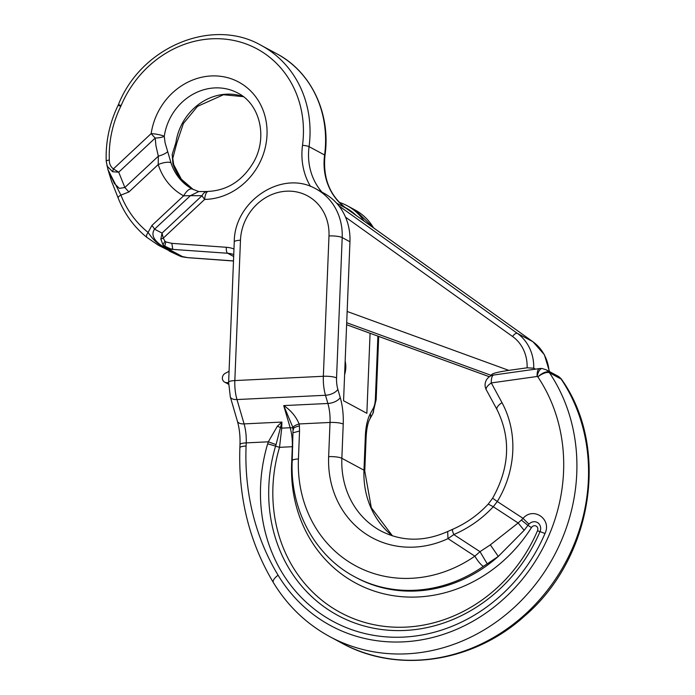 <?xml version="1.0" encoding="UTF-8"?>
<svg xmlns="http://www.w3.org/2000/svg" width="695" height="695" viewBox="0 0 695 695"><rect width="100%" height="100%" fill="white"/><g stroke="black" fill="none" stroke-linecap="round" stroke-linejoin="round"><path stroke-width="1.04" d="M106.352 161.518C105.935 160.901 106.926 160.397 109.324 160.006C109.245 163.777 110.601 166.748 113.389 168.902L151.18 133.579A10.104 1.546 46.9 0 0 155.211 138.062A10.104 2.398 -2.2 0 0 164.272 136.324L165.097 142.84L170.97 162.76A53.037 47.72 -61.7 0 0 192.307 189.023L198.718 191.559L206.997 191.525A10.104 7.445 -98.9 0 1 206.997 191.525A10.104 7.445 -98.9 0 0 202.037 195.695A10.104 1.546 46.9 0 0 204.669 199.422A10.104 3.935 -91.1 0 1 208.361 191.412A10.104 10.104 0 0 0 206.988 191.525M112.625 171.752L113.389 168.902L118.715 172.178L112.625 171.752L106.891 165.888M208.361 191.412C227.76 190.326 242.946 180.405 253.901 161.648C267.957 136.55 259.556 103.807 237.786 93.043A53.037 47.72 -61.7 0 0 164.272 136.324A10.104 1.659 8.3 0 0 151.18 133.579A63.132 56.808 -61.7 0 1 214.494 75.894A63.132 56.808 -61.7 0 1 267.01 134.839A63.132 56.808 -61.7 0 1 204.669 199.422L163.247 238.142L160.849 239.115L162.96 244.814L164.941 241.2L163.247 238.142L162.048 233.077L202.037 195.695L190.395 195.677L198.718 191.559M160.849 239.115L162.048 233.077L154.551 229.194L190.395 195.677L183.628 195.825L151.918 225.467A10.104 1.546 -133.1 0 1 154.551 229.194C149.077 237.065 159.016 244.405 164.802 247.524L162.96 244.814A8.566 7.715 -61.7 0 0 165.071 246.317A5.047 2.198 -65.3 0 1 166.001 241.956L171.839 243.354L172.751 249.088M165.071 246.317L170.484 248.819L172.708 249.088L167.321 248.688A10.104 4.274 -77.3 0 0 167.2 248.497A10.104 7.801 -93.3 0 1 165.071 246.317M491.626 375.561L491.434 375.456C490.505 373.198 501.521 371.521 508.801 370.374L527.123 367.803A40.406 36.357 -61.7 0 0 512.562 336.484L345.537 217.144M107.682 168.668L111.504 181.152L118.159 197.988A5.047 1.755 -21.4 0 1 120.913 195.104L128.888 191.976L124.857 187.502L119.34 188.38L114.388 183.515L108.125 170.258L106.222 161.266C105.51 141.85 109.489 123.163 118.159 105.197L120.756 106.37A15.151 13.631 -61.7 0 0 121.139 105.544A103.572 93.191 -61.7 0 1 234.988 40.71A103.572 93.191 -61.7 0 1 302.507 145.342A65.66 59.075 -61.7 0 0 310.526 186.451M233.676 256.498L227.656 253.258L171.352 249.296L164.802 247.524L166.227 248.358A9.878 8.887 -61.7 0 0 167.321 248.688L167.834 249.21A10.104 9.087 118.3 0 1 166.713 248.871L179.901 256.09L188.267 257.741M370.079 333.279L366.864 413.299L343.565 400.763L349.95 241.764A58.085 52.264 -61.7 0 0 323.905 193.201L316.138 189.023C282.422 168.998 234.154 200.994 234.258 241.912A10.104 2.102 2.3 0 1 240.47 240.227A47.981 43.168 -61.7 0 1 286.618 191.186A47.981 43.168 -61.7 0 1 328.987 235.944L323.349 376.282A25.255 9.695 87.2 0 0 325.495 395.273A10.104 4.943 -16.2 0 0 337.839 389.313L340.229 397.514A10.104 4.943 163.8 0 1 327.884 403.474L283.716 405.602C290.831 410.293 295.957 416.409 299.119 423.95C294.619 425.383 292.647 426.799 293.203 428.207M147.027 237.49L158.408 245.257L164.932 247.767C158.556 244.901 152.943 239.775 148.096 232.408C146.384 234.919 146.028 236.621 147.027 237.49L158.408 245.257L179.901 256.09L169.267 251.086M151.918 225.467L148.096 232.408A103.972 93.547 -61.7 0 1 120.913 195.104L107.916 169.554M128.888 191.976L158.225 164.559L158.33 156.201C162.856 154.82 165.888 153.378 167.443 151.858M170.97 162.76A10.104 3.327 -17.7 0 0 158.225 164.559A63.132 56.808 -61.7 0 0 183.628 195.825C186.773 190.552 189.666 188.284 192.307 189.023M493.467 498.784L497.29 501.521A96.979 87.249 -61.7 0 0 501.972 402.622A10.104 3.796 151.6 0 0 496.977 409.529C511.146 438.215 509.67 467.822 492.547 498.35L488.203 504.101L493.268 506.733L497.29 501.521L523.057 518.348A10.104 1.294 43.8 0 0 528.999 524.065L527.922 525.351L521.363 520.086L523.057 518.348C533.386 506.351 552.012 519.217 544.993 533.508A10.104 0.434 -156.8 0 0 539.998 531.666A7.567 6.811 -61.7 0 0 537.843 522.805A7.567 6.811 -61.7 0 0 528.999 524.065M452.619 530.016C451.741 528.73 452.141 530.242 453.8 534.568L448.006 538.616L474.859 556.165L480.002 551.674L487.238 563.836L498.298 556.417L490.331 544.845L480.002 551.674L453.8 534.568C468.995 527.983 482.156 518.705 493.268 506.733L518.131 522.979L521.363 520.086M447.658 531.536L448.006 538.616A96.979 87.249 -61.7 0 1 328.648 456.65L330.029 422.456A25.255 9.695 87.2 0 0 327.884 403.474L325.495 395.273L236.978 399.547A25.255 9.695 -92.8 0 1 234.832 380.565A10.104 2.102 -177.7 0 0 228.629 382.25L230.306 396.871A10.104 4.943 -16.2 0 0 236.978 399.547L244.075 423.898A25.255 9.695 -92.8 0 1 246.212 442.88A10.104 2.102 2.3 0 0 240.001 444.565C240.279 436.069 239.41 428.285 237.403 421.222A10.104 4.943 -16.2 0 0 244.075 423.898L281.892 422.073L277.409 426.183L268.322 441.812L276.045 444.609L275.559 446.173L279.52 447.337A150.52 135.421 -61.7 0 0 360.766 621.217A150.52 135.421 -61.7 0 0 537.504 530.745A3.805 3.423 -61.7 0 0 531.458 527.583L527.922 525.351L524.169 530.311L498.298 556.417A138.036 124.197 -61.7 0 1 356.257 577.632L354.893 576.902A138.036 124.197 -61.7 0 0 483.355 566.373A10.104 2.172 -124.8 0 1 474.859 556.165A127.932 115.101 -61.7 0 1 354.91 565.435A127.932 115.101 -61.7 0 1 298.424 458.969A10.104 2.102 -177.7 0 0 292.213 460.655C289.789 509.226 314.705 555.826 354.893 576.902M277.409 426.183L281.736 428.146L279.52 447.337L292.308 446.72A25.255 9.695 -92.8 0 0 290.163 427.738L281.736 428.146L281.892 422.073L276.045 444.609M293.168 428.52A5.047 2.467 -16.2 0 0 290.163 427.738L283.716 405.602L293.064 427.868L292.213 460.655M293.333 432.707L299.545 431.022L299.406 425.905C294.602 427.069 292.647 428.32 293.533 429.658M483.355 566.373L487.238 563.836M490.331 544.845L518.131 522.979L524.169 530.311M356.24 215.511A55.557 49.988 -61.7 0 0 346.006 207.961L344.876 207.353M345.841 208.083L336.536 203.096M302.507 145.342A5.047 0.851 7.5 0 1 309.067 146.645L324.6 155.002A108.629 97.734 -61.7 0 0 276.784 53.776C311.221 71.715 331.011 113.719 324.991 155.411A5.047 0.851 -172.5 0 0 324.6 155.002A60.613 54.531 -61.7 0 0 345.919 208.144L532.874 341.714L517.341 333.357L338.847 205.824M348.482 209.977L347.066 208.96M233.494 261.007L187.928 257.697M243.293 96.605A53.037 47.72 -61.7 0 0 175.922 142.588A10.104 5.386 20.2 0 1 176.183 145.429A10.104 10.104 0 0 0 176.704 143.387A10.104 1.659 8.3 0 0 175.922 142.588L172.195 154.412L172.916 163.803A53.037 47.72 -61.7 0 0 193.332 189.561L181.36 179.206L173.672 164.619A10.104 3.327 162.3 0 0 172.916 163.803M186.521 257.515L181.855 256.759A10.104 9.087 118.3 0 1 180.735 256.42M364.206 221.201A58.085 52.264 -61.7 0 0 347.196 205.737A58.085 52.264 -61.7 0 0 339.29 202.375M173.672 164.619L172.195 154.412M229.063 371.278L225.249 373.311A5.047 4.544 -61.7 0 0 222.383 377.759A5.047 4.544 -61.7 0 0 224.641 382.137A5.047 4.544 -61.7 0 0 226.587 382.632L228.612 382.641M535.506 369.149L533.734 368.194L527.123 367.803M171.352 249.296L167.834 249.21M166.044 248.628L166.713 248.871L166.227 248.358M344.616 374.622A25.255 22.718 -61.7 0 0 345.163 361.079M183.167 256.968L167.947 248.784M240.001 444.565L239.879 447.71A10.104 2.102 2.3 0 1 246.091 446.025A242.442 218.134 -61.7 0 0 278.096 575.208A166.678 149.964 -61.7 0 0 492.312 608.403A166.678 149.964 -61.7 0 0 537.843 376.881A10.104 4.144 140.4 0 1 548.972 372.094A10.104 9.087 118.3 0 1 549.484 372.781L561.126 379.053A10.104 9.087 118.3 0 0 560.613 378.367A10.104 4.144 -39.6 0 1 561.16 378.801L557.824 376.073A11.467 10.312 -61.7 0 1 560.613 378.367L548.972 372.094A11.467 10.312 -61.7 0 0 546.183 369.801L542.239 368.55A10.104 4.161 97.1 0 0 537.122 376.482L491.304 382.928A10.104 3.675 -98 0 1 493.78 375.013A10.104 10.104 0 0 0 486.3 389.826A10.104 3.796 -28.4 0 1 491.304 382.928L501.972 402.622M118.715 172.178L155.211 138.062L155.932 145.689L158.33 156.201L124.857 187.502L118.715 172.178M164.941 241.2A4.283 3.857 -61.7 0 0 166.001 241.956M347.153 311.473L508.801 370.374M349.95 241.764L342.192 237.586A58.085 52.264 -61.7 0 0 316.138 189.023M328.987 235.944A10.104 2.102 -177.7 0 1 342.192 237.586L336.554 377.924A10.104 2.102 -177.7 0 0 323.349 376.282L234.832 380.565L240.47 240.227M336.554 377.924A15.151 5.812 87.2 0 0 337.839 389.313M340.229 397.514A35.358 13.57 87.2 0 1 343.226 424.089A10.104 2.102 -177.7 0 0 330.029 422.456L299.119 423.95L299.406 425.905M299.545 431.022L298.424 458.969M246.091 446.025L246.212 442.88L268.322 441.812L267.653 443.844A161.813 145.585 -61.7 0 0 354.997 630.765A161.813 145.585 -61.7 0 0 544.993 533.508M341.584 642.997A176.782 159.051 -61.7 0 0 543.568 595.085A176.782 159.051 -61.7 0 0 561.126 379.053A10.104 3.979 -33.9 0 1 561.76 379.609C610.062 447.997 592.505 558.181 524.725 615.926C473.477 662.639 397.566 674.124 341.584 642.997L329.943 636.724A176.782 159.051 -61.7 0 0 531.918 588.821A176.782 159.051 -61.7 0 0 549.484 372.781A10.104 3.979 146.1 0 0 537.843 376.881A1.364 1.225 -61.7 0 0 537.122 376.482A10.104 3.675 -98 0 1 539.598 368.567L493.78 375.013M267.653 443.844A10.104 0.99 16.5 0 1 275.559 446.173A154.281 138.809 -61.7 0 0 358.846 624.405A154.281 138.809 -61.7 0 0 539.998 531.666L537.504 530.745M292.777 446.694A5.047 1.051 2.3 0 1 292.308 446.72L291.631 463.513A143.083 128.74 -61.7 0 0 380.921 593.078A143.083 128.74 -61.7 0 0 531.458 527.583M373.554 227.873A58.085 52.264 -61.7 0 0 354.963 209.916L347.196 205.737M378.697 336.423L376.151 399.677A10.104 2.102 2.3 0 0 375.378 398.817L377.898 336.128M375.378 398.817A15.151 5.812 -92.8 0 1 373.25 408.373A10.104 7.914 -151.2 0 1 372.789 413.69L376.151 399.677M370.313 413.707A10.104 7.914 28.8 0 1 369.853 419.024C367.898 422.464 366.656 428.407 366.135 436.86A10.104 2.102 2.3 0 0 365.353 436A35.358 13.57 -92.8 0 1 370.313 413.707L373.25 408.373M228.585 383.701L226.587 382.632M365.353 436L363.98 470.202L341.853 458.292A86.875 78.161 -61.7 0 0 380.817 530.919C401.858 541.709 424.124 541.926 447.615 531.553L452.184 529.503C466.058 523.491 478.064 515.03 488.203 504.101M366.135 436.86L364.762 471.054A10.104 2.102 2.3 0 0 363.98 470.202A86.875 78.161 -61.7 0 0 392.345 535.819M549.111 371.382A45.462 40.901 -61.7 0 0 532.874 341.714L533.074 341.862M533.734 368.194A45.462 40.901 -61.7 0 0 517.341 333.357C515.994 332.966 514.396 334.008 512.562 336.484M343.226 424.089L341.853 458.292A10.104 2.102 -177.7 0 0 328.648 456.65M346.701 322.715L491.434 375.456M346.623 324.713L489.393 376.733M233.755 254.622A25.428 22.874 -61.7 0 0 227.656 253.258A5.047 2.042 -85.9 0 1 226.44 247.29L171.839 243.354M233.494 260.92L188.562 257.689M322.002 192.176A60.613 54.531 -61.7 0 1 309.067 146.645A108.629 97.734 -61.7 0 0 261.251 45.418C212.357 17.071 140.998 46.947 118.428 104.624L121.139 105.544M120.756 106.37A103.972 93.547 -61.7 0 0 109.324 160.006M233.98 249.01A30.476 27.418 -61.7 0 0 226.44 247.29M239.879 447.71C238.168 497.194 249.323 542.135 273.335 582.523A10.104 3.892 -31.1 0 1 278.096 575.208M181.855 256.759L182.49 256.846M561.16 378.801L561.16 378.801A10.104 10.104 0 0 1 561.76 379.609M118.15 197.988C124.448 213.886 134.022 227.022 146.888 237.395M237.403 421.222L230.306 396.871M228.629 382.25L234.258 241.912M354.963 209.916L374.075 228.247M369.853 419.024L372.789 413.69M228.585 384.257L224.641 382.137M557.824 376.073L546.183 369.801M276.784 53.776L261.251 45.418M118.428 104.624L118.159 105.197M496.977 409.529L486.3 389.826M273.335 582.523C287.556 605.875 306.426 623.936 329.943 636.724M542.248 368.55A10.104 10.104 0 0 0 539.598 368.567M324.991 155.411C322.758 178.068 329.769 195.669 346.023 208.213L346.431 208.5M243.354 96.648L223.469 94.746L197.467 106.387L183.367 123.528L176.704 143.387M489.376 376.751L346.623 324.73M347.596 209.325L532.969 341.775L544.35 354.641L549.476 371.582M172.916 157.869L176.183 145.429M364.762 471.054L371.312 507.732L392.432 535.845"/></g></svg>
